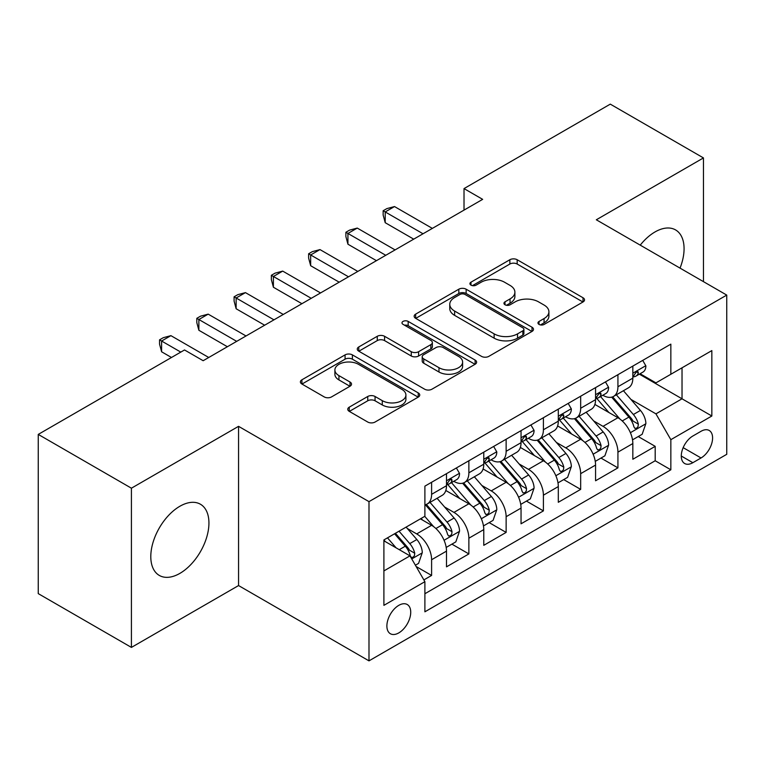 <?xml version="1.0" encoding="UTF-8"?>
<svg xmlns="http://www.w3.org/2000/svg" width="765" height="765" viewBox="0 0 765 765"><rect width="100%" height="100%" fill="white"/><g stroke="black" fill="none" stroke-linecap="round" stroke-linejoin="round"><path stroke-width="1.15" d="M539.029 324.417A3.624 2.094 0 0 0 544.154 324.417L583.016 301.974A5.173 2.984 0 0 0 584.537 299.861A5.173 2.984 0 0 0 583.016 297.757L517.178 259.737A5.173 2.984 0 0 0 509.863 259.737L470.991 282.18A3.624 2.094 0 0 0 469.93 283.652A3.624 2.094 0 0 0 470.991 285.135A3.624 2.094 0 0 0 476.117 285.135L481.147 282.228A16.553 9.553 0 0 1 504.556 282.228L510.045 285.402A16.553 9.553 0 0 1 514.893 292.154A16.553 9.553 0 0 1 510.045 298.914L505.015 301.821A3.624 2.094 0 0 0 503.953 303.294A3.624 2.094 0 0 0 505.015 304.776A3.624 2.094 0 0 0 510.131 304.776L515.161 301.869A16.553 9.553 0 0 1 538.57 301.869L544.058 305.034A16.553 9.553 0 0 1 548.907 311.795A16.553 9.553 0 0 1 544.058 318.556L539.029 321.463A3.624 2.094 0 0 0 537.967 322.935A3.624 2.094 0 0 0 539.029 324.417L539.029 321.463M179.861 573.396A41.109 23.734 120 0 0 206.722 537.173A41.109 23.734 120 0 0 200.42 504.231A41.109 23.734 120 0 0 179.861 506.267A41.109 23.734 120 0 0 153.01 542.49A41.109 23.734 120 0 0 159.311 575.433A41.109 23.734 120 0 0 179.861 573.396M680.037 268.123A41.109 23.734 120 0 0 675.562 229.911A41.109 23.734 120 0 0 655.012 231.948A41.109 23.734 120 0 0 640.229 245.144M398.804 632.894A16.868 9.735 120 0 0 409.82 618.024A16.868 9.735 120 0 0 407.238 604.513A16.868 9.735 120 0 0 398.804 605.345A16.868 9.735 120 0 0 387.788 620.214A16.868 9.735 120 0 0 390.37 633.726A16.868 9.735 120 0 0 398.804 632.894M349.27 407.152A5.173 2.984 0 0 0 347.759 409.265A5.173 2.984 0 0 0 349.27 411.369L367.745 422.041A5.173 2.984 0 0 0 375.06 422.041L418.226 397.121A5.173 2.984 0 0 0 419.746 395.008A5.173 2.984 0 0 0 418.226 392.894L352.388 354.884A5.173 2.984 0 0 0 345.072 354.884L301.907 379.803A5.173 2.984 0 0 0 300.387 381.907A5.173 2.984 0 0 0 301.907 384.02L324.217 396.911A5.173 2.984 0 0 0 331.532 396.911L350.007 386.239A5.173 2.984 0 0 0 351.518 384.126A5.173 2.984 0 0 0 350.007 382.022L338.943 375.625A13.837 7.985 0 0 1 334.888 369.983A13.837 7.985 0 0 1 343.428 362.6A13.837 7.985 0 0 1 358.508 364.331L401.855 389.356A13.837 7.985 0 0 1 405.909 395.008A13.837 7.985 0 0 1 397.37 402.39A13.837 7.985 0 0 1 382.29 400.659L375.06 396.48A5.173 2.984 0 0 0 367.745 396.48L349.27 407.152L349.27 411.369M238.556 426.334L131.417 488.194L38.25 434.405L38.25 593.621L131.417 647.41L238.556 585.56L368.988 660.864L368.988 501.639L238.556 426.334L238.556 585.56M703.456 281.644L703.456 157.925L596.317 219.785L726.75 295.089L368.988 501.639M703.456 157.925L610.288 104.136L464.02 188.592L464.02 210.107M38.25 434.405L184.518 349.959L203.155 360.717L482.658 199.349L464.02 188.592M481.51 356.356A5.173 2.984 0 0 0 488.825 356.356L531.991 331.436A5.173 2.984 0 0 0 533.501 329.323A5.173 2.984 0 0 0 531.991 327.21L466.143 289.199A5.173 2.984 0 0 0 458.828 289.199L415.663 314.119A5.173 2.984 0 0 0 414.152 316.232A5.173 2.984 0 0 0 415.663 318.345L481.51 356.356M404.494 325.202A3.624 2.094 0 0 1 408.166 325.708L408.166 321.405L475.113 360.057A5.173 2.984 0 0 1 476.624 362.17A5.173 2.984 0 0 1 475.113 364.274L431.948 389.194A5.173 2.984 0 0 1 424.632 389.194L358.785 351.183L358.785 346.956A5.173 2.984 0 0 0 357.274 349.07A5.173 2.984 0 0 0 358.785 351.183M358.785 346.956L377.26 336.294A5.173 2.984 0 0 1 384.575 336.294L411.274 351.709A5.173 2.984 0 0 0 418.589 351.709L430.848 344.632A5.173 2.984 0 0 0 432.359 342.529A5.173 2.984 0 0 0 430.848 340.415L403.05 324.36A3.624 2.094 0 0 1 401.988 322.887A3.624 2.094 0 0 1 404.216 320.956A3.624 2.094 0 0 1 408.166 321.405M423.867 579.908L431.603 575.443L416.131 566.511M407.334 528.519L416.696 533.913A21.085 12.173 60 0 1 431.603 559.731L446.502 551.125L446.502 566.836L468.869 553.927L451.905 544.135M444.599 507.004L453.961 512.397A21.085 12.173 60 0 1 468.869 538.216L483.776 529.61L483.776 545.321L506.134 532.411L489.179 522.619M481.864 485.479L491.226 490.881A21.085 12.173 60 0 1 506.134 516.7L521.042 508.094L521.042 523.805L543.399 510.896L526.444 501.104M519.139 463.963L528.491 469.366A21.085 12.173 60 0 1 543.399 495.185L558.307 486.578L558.307 502.289L580.664 489.38L563.709 479.588M556.404 442.447L565.756 447.85A21.085 12.173 60 0 1 580.664 473.669L595.572 465.063L595.572 480.774L617.929 467.864L617.929 452.153A21.085 12.173 -120 0 0 603.021 426.334L593.669 420.932M600.974 458.072L617.929 467.864M446.502 551.125A21.085 12.173 -120 0 0 431.603 525.306L420.415 518.852M483.776 529.61A21.085 12.173 -120 0 0 468.869 503.791L445.823 490.489M521.042 508.094A21.085 12.173 -120 0 0 506.134 482.275L483.088 468.974M558.307 486.578A21.085 12.173 -120 0 0 543.399 460.76L520.353 447.458M595.572 465.063A21.085 12.173 -120 0 0 580.664 439.244L557.618 425.942M701.036 431.288L692.841 436.021A16.342 9.429 120 0 0 682.16 450.422A16.342 9.429 120 0 0 684.665 463.514A16.342 9.429 120 0 0 692.841 462.701L701.036 457.967A16.342 9.429 120 0 0 711.708 443.566A16.342 9.429 120 0 0 709.203 430.475A16.342 9.429 120 0 0 701.036 431.288M368.988 660.864L726.75 454.314L726.75 295.089M383.896 570.919L409.983 555.859L424.891 581.677L424.891 611.809L670.848 469.796L670.848 439.674L655.94 413.855L630.934 399.416M424.891 581.677L383.896 605.345L383.896 539.937L424.891 516.27L424.891 486.148L670.848 344.145L670.848 374.267L711.842 350.599L711.842 416.007L670.848 439.674M453.76 481.309L453.961 481.415A21.085 12.173 60 0 0 464.498 482.466L479.406 473.86A21.085 12.173 -120 0 0 483.776 464.202L483.776 452.153M491.034 459.794L491.226 459.899A21.085 12.173 60 0 0 501.764 460.951L516.671 452.345A21.085 12.173 -120 0 0 521.042 442.686L521.042 430.638M528.299 438.278L528.491 438.383A21.085 12.173 60 0 0 539.029 439.435L553.937 430.829A21.085 12.173 -120 0 0 558.307 421.171L558.307 409.122M565.565 416.762L565.756 416.868A21.085 12.173 60 0 0 576.303 417.92L591.202 409.313A21.085 12.173 -120 0 0 595.572 399.655L595.572 387.606M424.891 593.736L655.194 460.76L655.194 446.349L632.837 459.258L632.837 443.547A21.085 12.173 -120 0 0 617.929 417.728L594.883 404.427M602.83 395.247L603.021 395.352A21.085 12.173 -120 0 0 613.568 396.404A21.085 12.173 -120 0 0 617.929 386.746L617.929 374.697M613.568 396.404L628.476 387.798A21.085 12.173 -120 0 0 632.837 378.139L632.837 366.091M431.603 482.275L431.603 494.324A21.085 12.173 60 0 1 427.233 503.982A21.085 12.173 60 0 1 424.891 504.833M427.233 503.982L442.141 495.376A21.085 12.173 -120 0 0 446.502 485.718L446.502 473.669M468.869 460.76L468.869 472.808A21.085 12.173 60 0 1 464.498 482.466M506.134 439.244L506.134 451.293A21.085 12.173 60 0 1 501.764 460.951M543.399 417.728L543.399 429.777A21.085 12.173 60 0 1 539.029 439.435M580.664 396.213L580.664 408.261A21.085 12.173 60 0 1 576.303 417.92M580.664 473.669L580.664 489.38M543.399 495.185L543.399 510.896M506.134 516.7L506.134 532.411M468.869 538.216L468.869 553.927M431.603 559.731L431.603 575.443M409.983 555.859L383.896 540.798M655.94 413.855L682.026 398.795L682.026 367.812L711.842 350.599M639.349 374.161L711.842 416.007M640.095 373.731L655.94 382.873L670.848 374.267M131.417 488.194L131.417 647.41M638.24 436.557L655.194 446.349M655.194 460.76L670.848 469.796M540.482 324.924L544.058 322.859A16.553 9.553 0 0 0 548.907 316.098L548.907 311.795M514.893 292.154L514.893 296.457A16.553 9.553 0 0 1 510.045 303.217L506.459 305.283M582.949 302.012L517.178 264.04A5.173 2.984 0 0 0 509.863 264.04L472.445 285.641M531.924 331.474L466.143 293.502A5.173 2.984 0 0 0 458.828 293.502L415.739 318.383M522.849 330.805A3.624 2.094 0 0 0 523.901 329.323A3.624 2.094 0 0 0 522.849 327.85L465.053 294.477A3.624 2.094 0 0 0 459.928 294.477L454.62 297.537A16.553 9.553 0 0 0 449.772 304.298A16.553 9.553 0 0 0 454.62 311.059L494.133 333.865A16.553 9.553 0 0 0 517.542 333.865L522.849 330.805L522.849 335.108A3.624 2.094 0 0 0 523.901 333.626L523.901 329.323M449.772 304.298L449.772 308.601A16.553 9.553 0 0 0 454.62 315.362L454.62 311.059M522.849 335.108L517.542 338.168A16.553 9.553 0 0 1 494.133 338.168L454.62 315.362M358.852 351.221L377.26 340.597L377.26 336.294M432.359 342.529L432.359 346.832A5.173 2.984 0 0 1 430.848 348.936L418.589 356.012A5.173 2.984 0 0 1 411.274 356.012L384.575 340.597A5.173 2.984 0 0 0 377.26 340.597M408.166 325.708L475.036 364.322M438.986 367.707A13.837 7.985 0 0 0 454.066 369.438A13.837 7.985 0 0 0 462.605 362.055A13.837 7.985 0 0 0 458.56 356.414L443.279 347.597A5.173 2.984 0 0 0 435.964 347.597L423.714 354.664A5.173 2.984 0 0 0 422.204 356.777A5.173 2.984 0 0 0 423.714 358.89L438.986 367.707L438.986 372.01A13.837 7.985 0 0 0 454.066 373.741A13.837 7.985 0 0 0 462.605 366.359L462.605 362.055M422.204 356.777L422.204 361.08A5.173 2.984 0 0 0 423.714 363.193L423.714 358.89M438.986 372.01L423.714 363.193M405.909 395.008L405.909 399.311A13.837 7.985 0 0 1 397.37 406.693A13.837 7.985 0 0 1 382.29 404.962L375.06 400.784A5.173 2.984 0 0 0 367.745 400.784L349.347 411.417M334.888 369.983L334.888 374.286A13.837 7.985 0 0 0 338.943 379.928L338.943 375.625M349.94 386.277L338.943 379.928M418.159 397.159L352.388 359.187A5.173 2.984 0 0 0 345.072 359.187L301.974 384.068M632.521 439.856L642.151 434.3L645.88 423.542A13.971 8.061 -120 0 0 640.439 410.423L623.418 390.714M620.004 419.096L600.544 396.566M608.93 412.536L597.637 399.454A33.469 19.326 -120 0 0 596.595 398.288M611.665 397.159L628.887 417.097A13.971 8.061 60 0 1 633.869 426.717L634.883 428.371L636.767 428.104L638.039 426.574L638.345 424.135A13.971 8.061 -120 0 0 633.363 414.515L616.332 394.797M612.679 396.834L631.182 418.254A7.115 4.112 60 0 1 632.98 421.037L638.345 424.135M642.715 360.392L645.88 365.88A13.971 8.061 60 0 1 642.992 372.058L635.906 376.141A13.971 8.061 -120 0 0 638.345 372.928L638.048 371.685L636.298 372.039L633.869 375.51A13.971 8.061 60 0 1 632.837 377.499M423.026 233.774L385.206 211.934L394.52 206.56L432.34 228.391M633.305 376.801L633.363 376.801A13.971 8.061 -120 0 0 635.906 376.141M413.712 239.149L385.206 222.692L385.206 211.934L383.15 210.748L386.88 208.596L394.52 206.56M385.206 222.692L383.15 215.051L383.15 210.748M595.256 461.372L604.885 455.816L608.615 445.058A13.971 8.061 -120 0 0 603.174 431.938L586.143 412.23M582.739 440.611L563.279 418.082M571.665 434.051L560.363 420.97A33.469 19.326 -120 0 0 559.33 419.803M574.4 418.675L591.622 438.613A13.971 8.061 60 0 1 596.604 448.233L597.618 449.887L599.502 449.619L600.764 448.089L601.07 445.651A13.971 8.061 -120 0 0 596.098 436.031L579.067 416.313M575.414 418.35L593.917 439.77A7.115 4.112 60 0 1 595.715 442.553L601.07 445.651M557.991 482.887L567.62 477.331L571.35 466.574A13.971 8.061 -120 0 0 565.909 453.454L548.878 433.745M545.474 462.127L526.004 439.598M534.391 455.567L523.097 442.486A33.469 19.326 -120 0 0 522.065 441.319M537.135 440.191L554.357 460.128A13.971 8.061 60 0 1 559.339 469.748L560.353 471.403L562.237 471.135L563.499 469.605L563.805 467.166A13.971 8.061 -120 0 0 558.823 457.547L541.802 437.829M538.149 439.865L556.652 461.285A7.115 4.112 60 0 1 558.44 464.068L563.805 467.166M520.726 504.403L530.355 498.847L534.085 488.089A13.971 8.061 -120 0 0 528.644 474.979L511.613 455.261M508.199 483.643L488.739 461.113M497.126 477.083L485.832 464.001A33.469 19.326 -120 0 0 484.8 462.835M499.87 461.706L517.092 481.644A13.971 8.061 60 0 1 522.065 491.264L523.088 492.918L524.972 492.65L526.234 491.12L526.54 488.682A13.971 8.061 -120 0 0 521.558 479.062L504.537 459.344M500.884 461.381L519.387 482.801A7.115 4.112 60 0 1 521.175 485.584L526.54 488.682M483.461 525.918L493.09 520.363L496.81 509.605A13.971 8.061 -120 0 0 491.379 496.495L474.348 476.777M470.934 505.158L451.474 482.629M459.861 498.598L448.567 485.517A33.469 19.326 -120 0 0 447.535 484.35M462.596 483.222L479.827 503.16A13.971 8.061 60 0 1 484.8 512.779L485.813 514.434L487.707 514.166L488.969 512.636L489.275 510.198A13.971 8.061 -120 0 0 484.293 500.578L467.272 480.86M463.609 482.897L482.122 504.317A7.115 4.112 60 0 1 483.91 507.099L489.275 510.198M605.45 381.907L608.615 387.396A13.971 8.061 60 0 1 605.727 393.573L598.641 397.657A13.971 8.061 -120 0 0 601.07 394.444L600.783 393.2L599.033 393.554L596.604 397.025A13.971 8.061 60 0 1 595.572 399.014M385.761 255.29L347.932 233.449L357.255 228.075L395.075 249.906M596.04 398.316L596.098 398.316A13.971 8.061 -120 0 0 598.641 397.657M376.447 260.664L347.932 244.207L347.932 233.449L345.885 232.264L349.615 230.112L357.255 228.075M347.932 244.207L345.885 236.567L345.885 232.264M568.185 403.423L571.35 408.912A13.971 8.061 60 0 1 568.452 415.089L561.376 419.172A13.971 8.061 -120 0 0 563.805 415.959L563.509 414.716L561.768 415.07L559.339 418.541A13.971 8.061 60 0 1 558.307 420.53M348.496 276.806L310.666 254.965L319.99 249.591L357.81 271.422M558.775 419.832L558.823 419.832A13.971 8.061 -120 0 0 561.376 419.172M339.172 282.18L310.666 265.723L310.666 254.965L308.62 253.779L312.349 251.628L319.99 249.591M310.666 265.723L308.62 258.082L308.62 253.779M530.91 424.938L534.085 430.427A13.971 8.061 60 0 1 531.187 436.605L524.111 440.688A13.971 8.061 -120 0 0 526.54 437.475L526.244 436.232L524.503 436.586L522.065 440.057A13.971 8.061 60 0 1 521.042 442.046M311.231 298.321L273.401 276.481L282.715 271.106L320.545 292.938M521.5 441.348L521.558 441.348A13.971 8.061 -120 0 0 524.111 440.688M301.907 303.695L273.401 287.238L273.401 276.481L271.355 275.295L275.075 273.143L282.715 271.106M273.401 287.238L271.355 279.598L271.355 275.295M493.645 446.454L496.81 451.943A13.971 8.061 60 0 1 493.922 458.12L486.846 462.203A13.971 8.061 -120 0 0 489.275 458.99L488.978 457.747L487.238 458.101L484.8 461.572A13.971 8.061 60 0 1 483.776 463.561M273.956 319.837L236.136 297.996L245.45 292.622L283.28 314.453M484.235 462.863L484.293 462.863A13.971 8.061 -120 0 0 486.846 462.203M264.642 325.211L236.136 308.754L236.136 297.996L234.09 296.81L237.81 294.659L245.45 292.622M236.136 308.754L234.09 301.114L234.09 296.81M446.196 547.434L455.825 541.878L459.545 531.12A13.971 8.061 -120 0 0 454.104 518.01L437.083 498.292M433.669 526.674L424.757 516.356M422.596 520.114L421.142 518.431M425.33 504.737L442.553 524.675A13.971 8.061 60 0 1 447.535 534.295L448.548 535.949L450.442 535.682L451.704 534.152L452.01 531.713A13.971 8.061 -120 0 0 447.028 522.093L429.997 502.376M426.344 504.412L444.848 525.832A7.115 4.112 60 0 1 446.645 528.615L452.01 531.713M456.38 467.97L459.545 473.459A13.971 8.061 60 0 1 456.657 479.636L449.571 483.719A13.971 8.061 -120 0 0 452.01 480.506L451.713 479.263L449.963 479.617L447.535 483.088A13.971 8.061 60 0 1 446.502 485.077M236.691 341.353L198.871 319.512L208.185 314.138L246.014 335.969M446.97 484.379L447.028 484.379A13.971 8.061 -120 0 0 449.571 483.719M227.377 346.727L198.871 330.27L198.871 319.512L196.815 318.326L200.545 316.175L208.185 314.138M198.871 330.27L196.815 322.629L196.815 318.326M415.385 565.22L418.56 563.394L422.28 552.636A13.971 8.061 -120 0 0 416.839 539.526L406.119 527.114M396.117 547.855L387.492 537.872M385.33 541.63L383.896 539.975M394.568 533.779L405.287 546.191A13.971 8.061 60 0 1 410.27 555.811L411.283 557.465L413.167 557.197L414.439 555.667L414.745 553.229A13.971 8.061 -120 0 0 409.763 543.609L399.043 531.197M395.428 533.281L407.582 547.348A7.115 4.112 60 0 1 409.38 550.131L414.745 553.229M180.798 352.11L161.606 341.027L170.92 335.653L208.74 357.484M171.475 357.484L161.606 351.785L161.606 341.027L159.55 339.842L163.28 337.69L170.92 335.653M161.606 351.785L159.55 344.145L159.55 339.842M416.696 533.913L431.603 525.306M453.961 512.397L468.869 503.791M491.226 490.881L506.134 482.275M528.491 469.366L543.399 460.76M565.756 447.85L580.664 439.244M603.021 426.334L617.929 417.728M617.929 386.746L632.837 378.139M431.603 494.324L446.502 485.718M468.869 472.808L483.776 464.202M506.134 451.293L521.042 442.686M543.399 429.777L558.307 421.171M580.664 408.261L595.572 399.655M617.929 452.153L632.837 443.547M683.164 447.649L701.036 457.967M681.28 456.026L692.841 462.701M544.058 322.859L544.058 318.556M505.015 304.776L505.015 301.821M510.045 303.217L510.045 298.914M470.991 285.135L470.991 282.18M509.863 264.04L509.863 259.737M517.178 264.04L517.178 259.737M583.016 301.974L583.016 297.757M415.663 318.345L415.663 314.119M458.828 293.502L458.828 289.199M466.143 293.502L466.143 289.199M531.991 331.436L531.991 327.21M494.133 338.168L494.133 333.865M517.542 338.168L517.542 333.865M384.575 340.597L384.575 336.294M411.274 356.012L411.274 351.709M418.589 356.012L418.589 351.709M430.848 348.936L430.848 344.632M475.113 364.274L475.113 360.057M367.745 400.784L367.745 396.48M375.06 400.784L375.06 396.48M382.29 404.962L382.29 400.659M350.007 386.239L350.007 382.022M301.907 384.02L301.907 379.803M345.072 359.187L345.072 354.884M352.388 359.187L352.388 354.884M418.226 397.121L418.226 392.894M630.398 432.694L645.784 423.81M633.363 414.515L640.439 410.423M622.232 420.941L628.887 417.097M645.784 365.718L632.837 373.196M636.537 371.886L638.345 372.928M593.124 454.209L608.519 445.326M596.098 436.031L603.174 431.938M584.957 442.457L591.622 438.613M555.859 475.725L571.254 466.841M558.823 457.547L565.909 453.454M547.692 463.973L554.357 460.128M518.594 497.24L533.989 488.357M521.558 479.062L528.644 474.979M510.427 485.488L517.092 481.644M481.328 518.756L496.724 509.873M484.293 500.578L491.379 496.495M473.162 507.004L479.827 503.16M608.519 387.233L595.572 394.711M599.272 393.401L601.07 394.444M571.254 408.749L558.307 416.227M562.007 414.917L563.805 415.959M533.989 430.265L521.042 437.743M524.733 436.433L526.54 437.475M496.724 451.78L483.776 459.258M487.468 457.948L489.275 458.99M444.063 540.272L459.459 531.388M447.028 522.093L454.104 518.01M435.897 528.519L442.553 524.675M459.459 473.296L446.502 480.774M450.203 479.464L452.01 480.506M411.752 558.928L422.184 552.904M409.763 543.609L416.839 539.526M399.263 549.672L405.287 546.191"/></g></svg>
